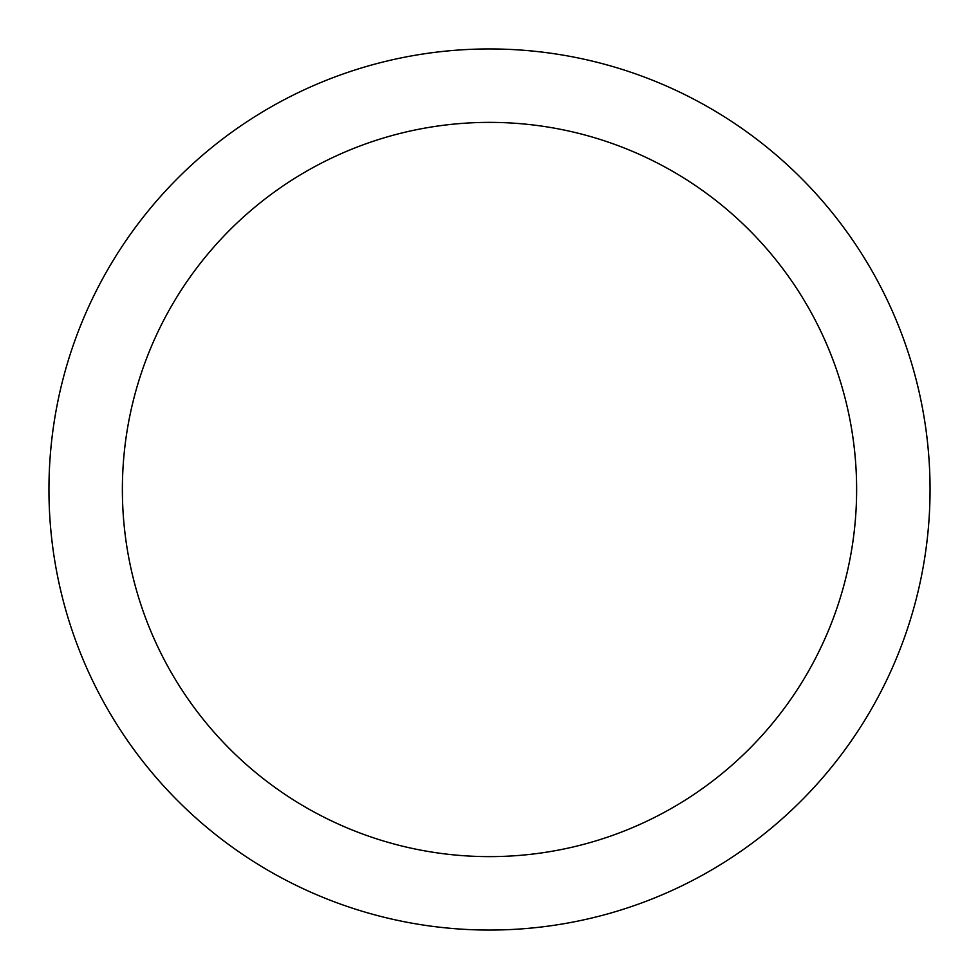 <?xml version="1.0" encoding="UTF-8"?>
<svg xmlns="http://www.w3.org/2000/svg" width="979" height="979" viewBox="0 0 979 979"><rect width="100%" height="100%" fill="white"/><g stroke="black" fill="none" stroke-linecap="round" stroke-linejoin="round"><path stroke-width="1.47" d="M489.5 48.95A440.55 440.55 0 0 1 930.05 489.5A440.55 440.55 0 0 1 489.5 930.05A440.55 440.55 0 0 1 48.95 489.5A440.55 440.55 0 0 1 489.5 48.95M489.5 856.625A367.125 367.125 0 0 1 122.375 489.5A367.125 367.125 0 0 1 489.5 122.375A367.125 367.125 0 0 1 856.625 489.5A367.125 367.125 0 0 1 489.5 856.625"/></g></svg>
